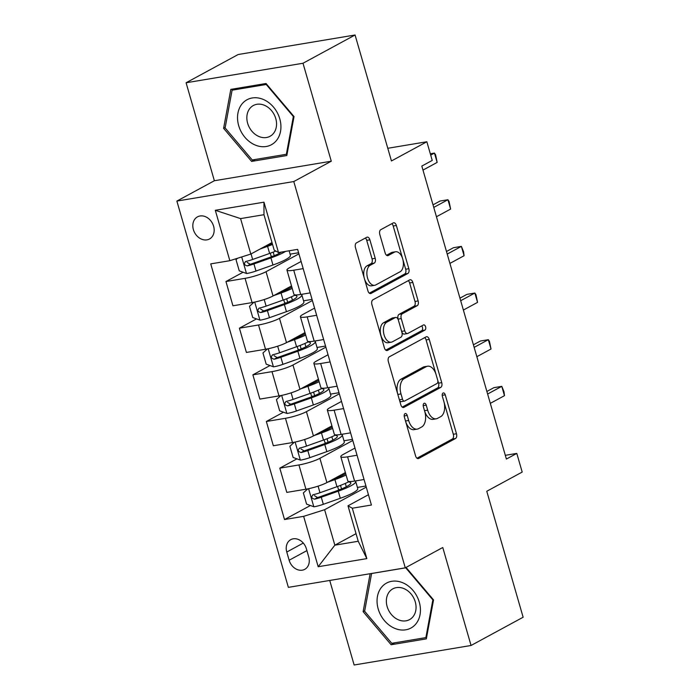 <?xml version="1.0" encoding="UTF-8"?>
<svg xmlns="http://www.w3.org/2000/svg" width="700" height="700" viewBox="0 0 700 700"><rect width="100%" height="100%" fill="white"/><g stroke="black" fill="none" stroke-linecap="round" stroke-linejoin="round"><path stroke-width="1.05" d="M405.037 413.656A2.704 1.566 80.5 0 0 404.346 416.99L415.581 455.919A3.859 2.24 80.5 0 0 418.259 458.623A3.859 2.24 80.5 0 0 418.679 458.474L455.49 438.515A3.859 2.24 80.5 0 0 456.479 433.738L445.244 394.817A2.704 1.566 80.5 0 0 443.363 392.928A2.704 1.566 80.5 0 0 443.065 393.033A2.704 1.566 80.5 0 0 442.374 396.366L443.835 401.406A12.364 7.175 80.5 0 1 440.668 416.675L437.605 418.338A12.364 7.175 80.5 0 1 436.257 418.81A12.364 7.175 80.5 0 1 427.674 410.165L426.221 405.125A2.704 1.566 80.5 0 0 424.349 403.235A2.704 1.566 80.5 0 0 424.051 403.34A2.704 1.566 80.5 0 0 423.36 406.683L424.812 411.723A12.364 7.175 80.5 0 1 421.654 426.991L418.591 428.654A12.364 7.175 80.5 0 1 417.244 429.118A12.364 7.175 80.5 0 1 408.66 420.481L407.207 415.441A2.704 1.566 80.5 0 0 405.326 413.551A2.704 1.566 80.5 0 0 405.037 413.656M193.384 229.609A12.591 10.054 -118.5 0 0 209.501 238.989A12.591 10.054 -118.5 0 0 213.605 226.231A12.591 10.054 -118.5 0 0 197.496 216.851A12.591 10.054 -118.5 0 0 193.384 229.609M369.88 239.829A3.859 2.24 80.5 0 0 367.203 237.134A3.859 2.24 80.5 0 0 366.783 237.274L356.457 242.874A3.859 2.24 80.5 0 0 355.469 247.651L367.946 290.876A3.859 2.24 80.5 0 0 370.624 293.58A3.859 2.24 80.5 0 0 371.044 293.431L407.855 273.473A3.859 2.24 80.5 0 0 408.835 268.704L396.358 225.47A3.859 2.24 80.5 0 0 393.68 222.775A3.859 2.24 80.5 0 0 393.26 222.915L380.783 229.679A3.859 2.24 80.5 0 0 379.803 234.456L385.14 252.954A3.859 2.24 80.5 0 0 387.817 255.657A3.859 2.24 80.5 0 0 388.238 255.509L394.424 252.157A10.334 6.003 80.5 0 1 395.553 251.764A10.334 6.003 80.5 0 1 402.973 259.971A10.334 6.003 80.5 0 1 400.085 271.757L375.856 284.891A10.334 6.003 80.5 0 1 374.727 285.285A10.334 6.003 80.5 0 1 367.299 277.078A10.334 6.003 80.5 0 1 370.195 265.291L374.238 263.104A3.859 2.24 80.5 0 0 375.217 258.335L369.88 239.829L366.721 240.362A3.859 2.24 80.5 0 0 365.33 238.061M329.735 580.449L354.139 665L471.056 645.479L523.128 617.234L486.771 491.269L522.191 472.062L516.801 453.407L506.389 459.051L421.82 166.066L432.233 160.423L426.851 141.759L387.774 148.286M303.004 63.245L186.086 82.766L214.366 180.74L331.275 161.21L303.004 63.245L355.075 35L391.44 160.965L426.851 141.759M331.275 161.21L293.781 181.545L405.274 567.84L288.365 587.361L176.873 201.075L293.781 181.545M471.056 645.479L442.776 547.505L405.274 567.84M389.34 356.808A3.859 2.24 80.5 0 0 388.351 361.585L400.829 404.81A3.859 2.24 80.5 0 0 403.506 407.514A3.859 2.24 80.5 0 0 403.935 407.365L440.738 387.406A3.859 2.24 80.5 0 0 441.726 382.637L429.249 339.404A3.859 2.24 80.5 0 0 426.562 336.709A3.859 2.24 80.5 0 0 426.142 336.849L389.34 356.808M384.387 347.848L371.91 304.614A3.859 2.24 80.5 0 1 372.899 299.845L409.701 279.886A3.859 2.24 80.5 0 1 410.121 279.738A3.859 2.24 80.5 0 1 412.808 282.441L418.145 300.939A3.859 2.24 80.5 0 1 417.156 305.716L402.229 313.81A3.859 2.24 80.5 0 0 401.24 318.579L404.784 330.855A3.859 2.24 80.5 0 0 407.461 333.55A3.859 2.24 80.5 0 0 407.89 333.41L423.43 324.984A2.704 1.566 80.5 0 1 423.719 324.879A2.704 1.566 80.5 0 1 425.661 327.023A2.704 1.566 80.5 0 1 424.909 330.111L387.485 350.402A3.859 2.24 80.5 0 1 387.065 350.543A3.859 2.24 80.5 0 1 384.387 347.848M186.086 82.766L238.166 54.521L355.075 35M308.735 556.964L306.373 548.756A12.197 9.739 -118.5 0 0 290.754 539.665A12.197 9.739 -118.5 0 0 286.781 552.029L289.144 560.236A12.197 9.739 -118.5 0 0 304.754 569.327A12.197 9.739 -118.5 0 0 308.735 556.964M356.037 533.68L334.845 545.178L358.225 541.266L347.996 505.811L352.301 508.218L371.42 505.024L297.623 249.366L278.504 252.56L274.199 250.154L263.97 214.699L240.581 218.601L250.819 254.056L272.011 242.568M352.301 508.218L366.844 558.609L318.185 566.729L303.642 516.346L324.608 509.714L366.249 487.139M310.406 505.505L284.524 519.54L303.642 516.346M284.524 519.54L210.726 263.882L229.845 260.689L215.303 210.298L263.961 202.178L278.504 252.56M214.366 180.74L176.873 201.075M516.801 453.407L505.312 455.324M324.608 509.714L334.845 545.178L318.185 566.729M243.075 272.239L225.943 281.531L245.061 278.338A15.741 2.511 -16.1 0 0 266.035 271.705L298.926 253.873M225.943 281.531L232.943 305.786L252.061 302.592A15.741 2.511 -16.1 0 0 273.035 295.969L291.515 285.941M256.541 318.894L239.409 328.186L258.527 324.993A15.741 2.511 -16.1 0 0 279.493 318.36L312.392 300.527M239.409 328.186L246.409 352.441L265.527 349.248A15.741 2.511 -16.1 0 0 286.501 342.624L304.981 332.596M270.007 365.549L252.875 374.832L271.994 371.639A15.741 2.511 -16.1 0 0 292.959 365.015L325.859 347.174M252.875 374.832L259.875 399.096L278.994 395.902A15.741 2.511 -16.1 0 0 299.967 389.27L318.447 379.251M283.474 412.195L266.341 421.488L285.46 418.294A15.741 2.511 -16.1 0 0 306.425 411.67L339.325 393.829M266.341 421.488L273.341 445.751L292.46 442.558A15.741 2.511 -16.1 0 0 313.434 435.925L331.914 425.906M296.94 458.85L279.808 468.142L298.926 464.949A15.741 2.511 -16.1 0 0 319.891 458.316L352.783 440.484M279.808 468.142L286.808 492.398L305.926 489.213A15.741 2.511 -16.1 0 0 326.9 482.58L345.38 472.561M368.445 494.725L347.996 505.811M354.979 448.07L343.28 454.414A15.741 2.511 -16.1 0 0 340.795 456.671A15.741 2.511 -16.1 0 0 347.585 456.82L357.044 455.245M341.512 401.415L329.814 407.759A15.741 2.511 -16.1 0 0 327.329 410.016A15.741 2.511 -16.1 0 0 334.119 410.174L343.578 408.59M328.046 354.76L316.348 361.113A15.741 2.511 -16.1 0 0 313.863 363.361A15.741 2.511 -16.1 0 0 320.652 363.519L330.111 361.935M314.58 308.114L302.881 314.457A15.741 2.511 -16.1 0 0 300.396 316.706A15.741 2.511 -16.1 0 0 307.186 316.864L316.645 315.28M301.114 261.459L289.415 267.803A15.741 2.511 -16.1 0 0 286.93 270.06A15.741 2.511 -16.1 0 0 293.72 270.209L303.188 268.625M365.925 486.01L357.429 487.427M339.771 489.58L339.238 489.869M326.305 442.925L325.771 443.214M312.839 396.27L312.305 396.559M299.373 349.615L298.839 349.912M285.906 302.969L285.373 303.257M272.44 256.314L271.915 256.602M340.795 456.671L347.795 480.926A15.741 2.511 -16.1 0 0 354.585 481.084L364.053 479.5M352.459 439.355L343.963 440.773M327.329 410.016L334.329 434.28A15.741 2.511 -16.1 0 0 341.119 434.429L350.586 432.845M313.863 363.361L320.863 387.625A15.741 2.511 -16.1 0 0 327.652 387.774L337.12 386.199M338.993 392.7L330.496 394.126M300.396 316.706L307.396 340.97A15.741 2.511 -16.1 0 0 314.186 341.119L323.654 339.544M325.526 346.054L317.03 347.471M286.93 270.06L293.93 294.315A15.741 2.511 -16.1 0 0 300.72 294.473L310.188 292.889M312.06 299.399L303.564 300.816M298.602 252.744L290.098 254.161M250.819 254.056L229.845 260.689M358.225 541.266L366.844 558.609M215.303 210.298L240.581 218.601M263.961 202.178L263.97 214.699M370.142 573.702L363.116 611.669L391.116 644.744L426.326 638.864L433.536 599.909L406.035 567.429M230.816 89.381L223.606 128.336L251.606 161.411L286.816 155.531L294.026 116.576L266.026 83.501L230.816 89.381M394.66 642.819L391.116 644.744M364.709 610.803L363.116 611.669M255.15 159.486L251.606 161.411M225.207 127.47L223.606 128.336M405.571 421.234A12.364 7.175 80.5 0 0 414.076 429.651L417.244 429.118M424.585 410.918A12.364 7.175 80.5 0 0 433.099 419.335L436.257 418.81M416.964 458.22L452.331 439.04A3.859 2.24 80.5 0 0 453.311 434.271L443.896 401.634M436.1 374.623L426.09 339.938A3.859 2.24 80.5 0 0 424.699 337.636M402.22 407.111L437.579 387.94A3.859 2.24 80.5 0 0 438.567 383.162L437.727 380.266M402.526 399.227A2.704 1.566 80.5 0 0 404.408 401.118A2.704 1.566 80.5 0 0 404.696 401.021L437.01 383.495A2.704 1.566 80.5 0 0 437.701 380.161L436.161 374.85A12.364 7.175 80.5 0 0 427.586 366.205A12.364 7.175 80.5 0 0 426.239 366.669L404.154 378.648A12.364 7.175 80.5 0 0 400.995 393.916L402.526 399.227L399.368 399.761M399.402 399.866A2.704 1.566 80.5 0 0 401.249 401.651L404.408 401.118M427.586 366.205L424.428 366.73A12.364 7.175 80.5 0 0 423.08 367.203L426.239 366.669M397.775 394.223A12.364 7.175 80.5 0 1 400.995 379.172L423.08 367.203M398.344 320.005L398.081 319.104A3.859 2.24 80.5 0 1 399.07 314.335L413.998 306.241A3.859 2.24 80.5 0 0 414.986 301.473L409.64 282.966A3.859 2.24 80.5 0 0 408.257 280.665M401.66 331.502A3.859 2.24 80.5 0 0 404.303 334.084L407.461 333.55M385.77 350.14L421.75 330.636A2.704 1.566 80.5 0 0 422.616 328.527A2.704 1.566 80.5 0 0 421.706 325.911M386.741 322.21A10.334 6.003 80.5 0 0 383.845 333.996A10.334 6.003 80.5 0 0 391.274 342.195A10.334 6.003 80.5 0 0 392.394 341.81L400.934 337.181A3.859 2.24 80.5 0 0 401.922 332.404L398.379 320.136A3.859 2.24 80.5 0 0 395.701 317.433A3.859 2.24 80.5 0 0 395.281 317.581L386.741 322.21L383.582 322.735A10.334 6.003 80.5 0 0 380.686 334.521A10.334 6.003 80.5 0 0 388.115 342.729L391.274 342.195M395.701 317.433L392.543 317.957A3.859 2.24 80.5 0 0 392.114 318.106L395.281 317.581M383.582 322.735L392.114 318.106M364.332 278.381A10.334 6.003 80.5 0 1 367.036 265.825L371.07 263.629A3.859 2.24 80.5 0 0 372.059 258.86L366.721 240.362M364.455 278.793A10.334 6.003 80.5 0 0 371.569 285.81L374.727 285.285M395.553 251.764L392.394 252.289A10.334 6.003 80.5 0 0 391.265 252.682L394.424 252.157M386.523 255.255L391.265 252.682M402.666 258.781L393.199 226.004A3.859 2.24 80.5 0 0 391.816 223.702M369.329 293.178L404.688 274.006A3.859 2.24 80.5 0 0 405.676 269.229L402.78 259.192M307.808 488.863L303.354 492.923L306.591 504.123L313.985 506.8A10.43 1.662 -16.1 0 0 323.321 504.306L340.305 498.278A30.1 4.804 -16.1 0 0 357.752 488.565L355.705 481.469A30.1 4.804 -16.1 0 0 355.311 480.961M339.955 489.589A14.359 2.292 163.9 0 1 338.336 489.029L337.601 486.483M327.521 482.239L334.915 479.614A30.1 4.804 -16.1 0 0 346.089 475.002M332.465 479.561L332.964 479.386A24.99 3.99 -16.1 0 0 345.678 473.585M349.256 481.521A30.1 4.804 163.9 0 1 336.963 486.71L319.979 492.739A10.43 1.662 163.9 0 1 313.276 494.699C310.922 496.781 311.36 498.269 314.562 499.17A10.43 1.662 -16.1 0 0 321.274 497.219L338.257 491.181A30.1 4.804 -16.1 0 0 355.705 481.469M348.442 481.941A24.99 3.99 163.9 0 1 350.796 482.886A24.99 3.99 163.9 0 1 336.306 490.954L319.322 496.983A5.311 0.849 163.9 0 1 317.564 497.551L314.449 495.653M490.306 403.358L504.472 395.675L501.786 386.348L493.885 387.669L486.876 391.466M335.571 477.873A14.359 2.292 -16.1 0 0 336.621 478.021M313.276 494.699L312.699 494.909M504.472 395.675L504.009 391.808L501.786 386.348L487.62 394.03M294.341 442.207L289.887 446.276L293.125 457.468L300.519 460.145A10.43 1.662 -16.1 0 0 309.855 457.651L326.839 451.623A30.1 4.804 -16.1 0 0 344.286 441.91L342.239 434.822A30.1 4.804 -16.1 0 0 341.845 434.306M326.489 442.934A14.359 2.292 163.9 0 1 324.87 442.374L324.135 439.828M314.064 435.584L321.449 432.959A30.1 4.804 -16.1 0 0 332.623 428.356M318.999 432.906L319.498 432.731A24.99 3.99 -16.1 0 0 332.211 426.93M335.79 434.866A30.1 4.804 163.9 0 1 323.496 440.055L306.512 446.084A10.43 1.662 163.9 0 1 299.81 448.044C297.465 450.126 297.894 451.614 301.096 452.524A10.43 1.662 -16.1 0 0 307.808 450.564L324.791 444.535A30.1 4.804 -16.1 0 0 342.239 434.822M334.976 435.286A24.99 3.99 163.9 0 1 337.33 436.24A24.99 3.99 163.9 0 1 322.84 444.299L305.856 450.327A5.311 0.849 163.9 0 1 304.098 450.896L300.983 448.998M476.84 356.703L491.015 349.02L488.32 339.692L480.419 341.014L473.41 344.811M322.105 431.226A14.359 2.292 -16.1 0 0 323.155 431.366M299.81 448.044L299.233 448.254M491.015 349.02L489.466 341.416L488.32 339.692L474.154 347.375M280.875 395.553L276.421 399.621L279.659 410.821L287.053 413.49A10.43 1.662 -16.1 0 0 296.389 410.996L313.373 404.967A30.1 4.804 -16.1 0 0 330.82 395.255L328.773 388.168A30.1 4.804 -16.1 0 0 328.379 387.651M313.023 396.279A14.359 2.292 163.9 0 1 311.404 395.719L310.669 393.172M300.598 388.929L307.983 386.304A30.1 4.804 -16.1 0 0 319.156 381.701M305.533 386.251L306.031 386.076A24.99 3.99 -16.1 0 0 318.745 380.275M322.324 388.22A30.1 4.804 163.9 0 1 310.03 393.4L293.046 399.429A10.43 1.662 163.9 0 1 286.344 401.389C283.999 403.471 284.428 404.967 287.63 405.869A10.43 1.662 -16.1 0 0 294.341 403.909L311.325 397.88A30.1 4.804 -16.1 0 0 328.773 388.168M321.51 388.64A24.99 3.99 163.9 0 1 323.864 389.585A24.99 3.99 163.9 0 1 309.374 397.644L292.39 403.672A5.311 0.849 163.9 0 1 290.631 404.241L287.516 402.342M463.383 310.047L477.549 302.374L474.854 293.037L466.952 294.359L459.944 298.156M308.639 384.571A14.359 2.292 -16.1 0 0 309.689 384.711M286.344 401.389L285.766 401.599M477.549 302.374L476 294.761L474.854 293.037L460.688 300.72M267.409 348.906L262.955 352.966L266.192 364.166L273.586 366.844A10.43 1.662 -16.1 0 0 282.922 364.35L299.906 358.312A30.1 4.804 -16.1 0 0 317.354 348.6L315.306 341.512A30.1 4.804 -16.1 0 0 314.921 341.005M299.556 349.632A14.359 2.292 163.9 0 1 297.938 349.072L297.203 346.517M287.131 342.283L294.516 339.658A30.1 4.804 -16.1 0 0 305.69 335.046M292.066 339.605L292.565 339.421A24.99 3.99 -16.1 0 0 305.279 333.629M308.858 341.565A30.1 4.804 163.9 0 1 296.564 346.745L279.58 352.774A10.43 1.662 163.9 0 1 272.877 354.734C270.533 356.816 270.961 358.312 274.164 359.214A10.43 1.662 -16.1 0 0 280.875 357.254L297.859 351.225A30.1 4.804 -16.1 0 0 315.306 341.512M308.044 341.985A24.99 3.99 163.9 0 1 310.398 342.93A24.99 3.99 163.9 0 1 295.908 350.989L278.924 357.026A5.311 0.849 163.9 0 1 277.165 357.586L274.05 355.688M449.916 263.401L464.082 255.719L461.387 246.382L453.486 247.704L446.477 251.501M295.172 337.916A14.359 2.292 -16.1 0 0 296.223 338.056M272.877 354.734L272.3 354.953M464.082 255.719L463.61 251.843L461.387 246.382L447.221 254.065M253.943 302.251L249.489 306.311L252.726 317.511L260.12 320.189A10.43 1.662 -16.1 0 0 269.456 317.695L286.44 311.666A30.1 4.804 -16.1 0 0 303.887 301.954L301.84 294.858A30.1 4.804 -16.1 0 0 301.455 294.35M286.099 302.977A14.359 2.292 163.9 0 1 284.471 302.418L283.736 299.863M273.665 295.627L281.05 293.002A30.1 4.804 -16.1 0 0 292.224 288.391M278.6 292.95L279.099 292.766A24.99 3.99 -16.1 0 0 291.812 286.974M295.391 294.91A30.1 4.804 163.9 0 1 283.098 300.09L266.114 306.119A10.43 1.662 163.9 0 1 259.411 308.079C257.066 310.161 257.495 311.658 260.697 312.559A10.43 1.662 -16.1 0 0 267.409 310.599L284.392 304.57A30.1 4.804 -16.1 0 0 301.84 294.858M294.578 295.33A24.99 3.99 163.9 0 1 296.931 296.275A24.99 3.99 163.9 0 1 282.441 304.342L265.457 310.371A5.311 0.849 163.9 0 1 263.699 310.931L260.584 309.041M436.45 216.746L450.616 209.064L447.921 199.736L440.02 201.049L433.011 204.855M281.706 291.261A14.359 2.292 -16.1 0 0 282.756 291.401M259.411 308.079L258.834 308.297M450.616 209.064L449.067 201.46L447.921 199.736L433.755 207.41M382.41 586.267A25.576 20.422 -118.5 0 0 384.457 620.655A25.576 20.422 -118.5 0 0 415.074 624.855A25.576 20.422 -118.5 0 0 413.026 590.459A25.576 20.422 -118.5 0 0 382.41 586.267M390.023 591.01A17.509 13.982 -118.5 0 0 390.084 612.789A17.509 13.982 -118.5 0 0 409.553 619.614A17.509 13.982 -118.5 0 0 412.387 617.435A17.509 13.982 -118.5 0 0 412.326 595.648A17.509 13.982 -118.5 0 0 392.858 588.831A17.509 13.982 -118.5 0 0 390.023 591.01M432.854 599.865L425.871 637.604L391.755 643.3L364.621 611.258L371.613 573.51L405.72 567.814L432.854 599.865L433.291 599.62M426.632 637.192L425.871 637.604M406.166 567.577L405.72 567.814M279.773 118.799A25.576 20.422 -118.5 0 0 252.227 97.974A25.576 20.422 -118.5 0 0 238.691 125.659A25.576 20.422 -118.5 0 0 266.236 146.492A25.576 20.422 -118.5 0 0 279.773 118.799M275.756 118.545A17.509 13.982 -118.5 0 0 253.356 105.499A17.509 13.982 -118.5 0 0 247.634 123.244A17.509 13.982 -118.5 0 0 270.043 136.29A17.509 13.982 -118.5 0 0 275.756 118.545M252.245 159.976L225.12 127.925L232.102 90.186L266.219 84.481L293.352 116.532L286.361 154.28L252.245 159.976M234.815 88.707L232.102 90.186M266.656 84.245L266.219 84.481M293.79 116.296L293.352 116.532M287.123 153.869L286.361 154.28M237.58 258.239L236.023 259.656L239.26 270.856L246.654 273.534A10.43 1.662 -16.1 0 0 255.99 271.04L272.974 265.011A30.1 4.804 -16.1 0 0 290.421 255.299L289.126 250.784M272.632 256.322A14.359 2.292 163.9 0 1 271.005 255.763L270.27 253.207M260.199 248.973L267.584 246.348A30.1 4.804 -16.1 0 0 272.562 244.475M265.134 246.295L265.641 246.12A24.99 3.99 -16.1 0 0 272.283 243.513M275.835 251.064A30.1 4.804 163.9 0 1 269.631 253.435L252.648 259.473A10.43 1.662 163.9 0 1 245.945 261.433C243.6 263.506 244.029 265.002 247.24 265.904A10.43 1.662 -16.1 0 0 253.943 263.944L270.926 257.915A30.1 4.804 -16.1 0 0 285.565 251.379M281.409 252.079A24.99 3.99 163.9 0 1 268.975 257.688L251.991 263.716A5.311 0.849 163.9 0 1 250.233 264.285L247.118 262.386M268.24 244.606A14.359 2.292 -16.1 0 0 269.29 244.755M245.945 261.433L245.368 261.642M422.984 170.091L437.15 162.409L434.455 153.081L430.701 155.111M430.316 153.773L434.455 153.081L435.601 154.805L437.15 162.409M266.035 271.705L273.035 295.969M279.493 318.36L286.501 342.624M292.959 365.015L299.967 389.27M306.425 411.67L313.434 435.925M319.891 458.316L326.9 482.58M347.585 456.82L354.585 481.084M298.926 464.949L305.926 489.213M285.46 418.294L292.46 442.558M334.119 410.174L341.119 434.429M271.994 371.639L278.994 395.902M320.652 363.519L327.652 387.774M258.527 324.993L265.527 349.248M307.186 316.864L314.186 341.119M245.061 278.338L252.061 302.592M293.72 270.209L300.72 294.473M306.906 550.611L289.144 560.236M303.284 543.069L286.781 552.029M405.501 421.006L408.66 420.481M423.185 405.632L426.221 405.125M424.515 410.69L427.674 410.165M442.199 395.325L445.244 394.817M453.311 434.271L456.479 433.738M452.331 439.04L455.49 438.515M417.812 458.614L418.679 458.474M404.171 415.949L407.207 415.441M426.09 339.938L429.249 339.404M438.567 383.162L441.726 382.637M437.579 387.94L440.738 387.406M403.06 407.514L403.935 407.365M400.995 379.172L404.154 378.648M397.836 394.45L400.995 393.916M409.64 282.966L412.808 282.441M414.986 301.473L418.145 300.939M413.998 306.241L417.156 305.716M399.07 314.335L402.229 313.81M398.081 319.104L401.24 318.579M401.625 331.38L404.784 330.855M421.75 330.636L424.909 330.111M386.619 350.543L387.485 350.402M372.059 258.86L375.217 258.335M371.07 263.629L374.238 263.104M367.036 265.825L370.195 265.291M387.371 255.657L388.238 255.509M393.199 226.004L396.358 225.47M405.676 269.229L408.835 268.704M404.688 274.006L407.855 273.473M370.178 293.58L371.044 293.431M308.595 488.705L313.801 506.73M338.257 491.181L340.305 498.278M346.29 486.771L345.319 483.411M341.547 488.95L340.515 485.389M338.205 477.374L337.969 476.577M342.947 475.195L342.615 474.058M334.915 479.614L336.963 486.71M321.274 497.219L323.321 504.306M318.08 486.141L319.979 492.739M317.564 497.551L314.562 499.17M295.129 442.05L300.335 460.084M324.791 444.535L326.839 451.623M332.824 440.116L331.852 436.756M328.081 442.295L327.049 438.743M324.739 430.727L324.502 429.922M329.481 428.54L329.149 427.402M321.449 432.959L323.496 440.055M307.808 450.564L309.855 457.651M304.614 439.495L306.512 446.084M304.098 450.896L301.096 452.524M281.662 395.395L286.869 413.429M311.325 397.88L313.373 404.967M319.358 393.461L318.386 390.11M314.615 395.64L313.582 392.088M311.273 384.072L311.045 383.267M316.015 381.894L315.683 380.748M307.983 386.304L310.03 393.4M294.341 403.909L296.389 410.996M291.148 392.84L293.046 399.429M290.631 404.241L287.63 405.869M268.196 348.74L273.402 366.774M297.859 351.225L299.906 358.312M305.891 346.806L304.92 343.455M301.149 348.985L300.116 345.433M297.806 337.418L297.579 336.613M302.549 335.239L302.225 334.092M294.516 339.658L296.564 346.745M280.875 357.254L282.922 364.35M277.681 346.185L279.58 352.774M277.165 357.586L274.164 359.214M254.73 302.085L259.936 320.119M284.392 304.57L286.44 311.666M292.425 300.151L291.454 296.8M287.683 302.339L286.65 298.777M284.34 290.762L284.113 289.957M289.082 288.584L288.759 287.438M281.05 293.002L283.098 300.09M267.409 310.599L269.456 317.695M264.215 299.53L266.114 306.119M263.699 310.931L260.697 312.559M241.701 256.944L246.47 273.464M270.926 257.915L272.974 265.011M278.959 253.496L278.679 252.534M274.216 255.684L273.192 252.123M270.874 244.108L270.646 243.311M267.584 246.348L269.631 253.435M253.943 263.944L255.99 271.04M251.055 253.934L252.648 259.473M250.233 264.285L247.24 265.904"/></g></svg>
